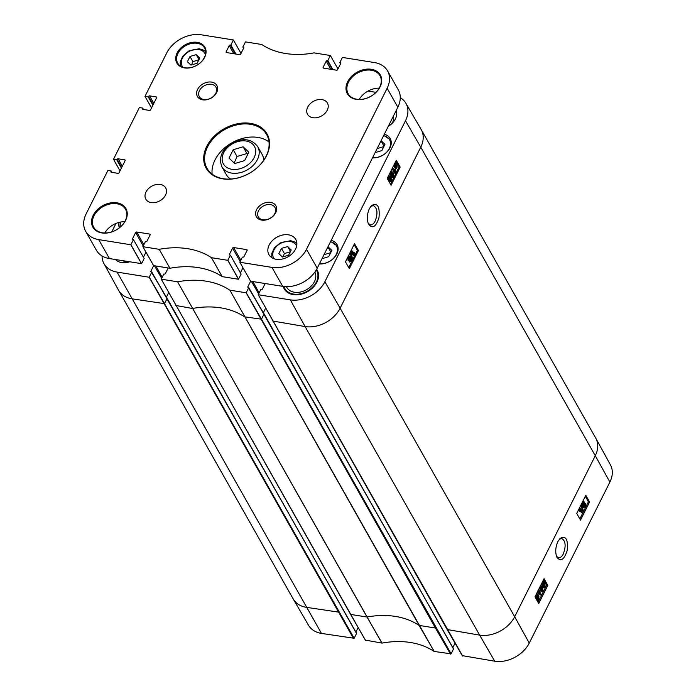 <?xml version="1.0" encoding="UTF-8"?>
<svg xmlns="http://www.w3.org/2000/svg" width="696" height="696" viewBox="0 0 696 696"><rect width="100%" height="100%" fill="white"/><g stroke="black" fill="none" stroke-linecap="round" stroke-linejoin="round"><path stroke-width="1.04" d="M291.224 249.968L288.605 255.206L282.419 257.033L278.852 253.64L281.471 248.402L287.657 246.567L291.224 249.968M290.571 251.708L284.377 253.544L281.471 248.402M290.45 251.508L287.657 246.567M284.377 253.544L283.037 256.85M462.405 655.667L494.725 661.2A27.588 20.21 -29.5 0 0 529.256 643.078L609.887 482.067A27.588 20.21 -29.5 0 0 610.427 464.867L595.837 438.289A27.979 20.497 150.5 0 1 595.289 455.732L609.887 482.067M365.435 640.12L382.052 643.104A80.327 58.847 150.5 0 1 434.173 651.465L451.104 653.814L261.496 319.186L244.496 316.819A79.944 58.56 -29.5 0 0 192.505 308.485L175.827 305.474M339.056 612.184L306.388 607.338A27.979 20.497 150.5 0 1 293.26 599.073L308.519 625.26A27.588 20.21 -29.5 0 0 321.474 633.421L354.142 638.267L164.526 303.639L131.857 298.793A27.979 20.497 150.5 0 1 118.633 290.354A27.979 20.497 150.5 0 1 118.537 290.189L103.948 263.61A27.588 20.21 150.5 0 1 102.06 255.963M358.092 627.644L355.882 632.055M153.677 265.655L150.901 271.188A0.844 0.618 -29.5 0 0 151.293 271.979L167.075 298.271L356.317 633.073M356.526 633.499L354.142 638.267M455.053 643.191L452.844 647.602M250.638 281.201L247.872 286.735A0.844 0.618 -29.5 0 0 248.255 287.526L264.036 313.818L453.287 648.62M453.488 649.046L451.104 653.814M580.49 520.147L576.749 513.387L585.823 495.256L589.573 502.007L580.49 520.147M538.721 603.545L534.98 596.794L544.063 578.663L547.804 585.414L538.721 603.545M557.905 541.523C555.399 547.326 555.077 552.598 556.939 557.339C560.75 561.985 564.152 559.741 567.162 550.588C568.258 539.304 565.874 535.268 560.01 538.487L557.905 541.523M559.349 539.235L561.733 538.478C565.622 540.931 566.153 546.082 563.325 553.912C561.889 556.669 560.297 557.966 558.549 557.783L556.548 556.4M541.766 590.721L541.114 586.954M547.804 585.414L546.63 585.223L543.55 579.672M538.052 602.345L546.63 585.223M582.439 504.313L583.248 504.078L583.335 502.582M589.573 502.007L588.39 501.816L585.319 496.265M579.82 518.938L588.39 501.816M537.147 598.203L537.164 597.681M543.889 586.493L543.228 582.735M540.348 586.076L541.645 586.032L542.723 587.128L542.976 590.965L542.132 591.783L541.227 591.643L540.166 590.547L539.591 587.589M540.862 595.054L539.104 591.887L538.504 593.331L538.939 590.321L541.192 594.384L540.862 595.054L540.079 594.923L538.965 592.914M538.765 593.818L537.721 593.21L537.938 590.617M537.103 600.622L536.39 599.447L536.486 596.298L537.225 594.715L538.217 594.758L538.913 596.098L538.817 599.221L537.877 600.909L537.173 599.578L537.268 596.428L538.217 594.758M537.764 600.082L536.39 599.447M542.462 581.847L543.759 581.804L544.837 582.909L545.09 586.737L544.246 587.563L543.341 587.424L542.28 586.319L541.706 583.361M583.37 506.401L584.379 506.131L584.483 504.217M583.022 507.088L583.805 507.219L583.753 505.157L582.891 505.148L583.091 502.547L584.466 502.025L584.518 503.643L585.606 503.652L585.388 506.671L583.805 507.219L584.283 507.636L583.5 507.506L582.97 505.026L582.108 505.018L582.308 502.416L583.683 501.894M583.283 510.881L582.5 510.751L580.969 504.983L582.021 504.574L583.283 510.881L582.021 504.574M582.213 512.874L580.455 509.707L579.846 511.16L580.29 508.141L582.543 512.204L582.213 512.874L581.43 512.743L580.316 510.742M580.116 511.638L579.063 511.029L579.289 508.437L580.29 508.141M544.246 587.563L543.063 586.45L542.802 582.604L543.759 581.804M543.028 583.022L544.49 583.596L544.864 586.337L543.402 585.762L542.819 584.048L543.628 582.578M544.081 586.206L544.864 586.337L544.272 586.772M579.289 508.437L580.072 508.567M579.063 511.029L579.846 511.16M580.969 504.983L581.752 505.113M583.753 505.157L582.134 505.026M584.518 503.643L585.606 503.652M583.283 501.555L584.466 502.025M583.222 504.443L583.326 502.938L584.118 502.712L584.031 504.208L583.248 504.078M583.326 502.938L584.118 502.712L583.553 502.616M584.153 506.531L584.24 504.635L585.266 504.348L585.162 506.253L584.153 506.531L584.501 506.827M537.895 600.109L536.451 599.456M538.191 596.141L538.643 598.925L538.112 599.508L538.191 596.141M537.982 596.159L537.912 599.534L537.442 596.733L537.982 596.159M537.225 594.715L538.008 594.845M537.208 595.48L537.991 595.611M537.199 600.796L537.877 600.909M538.278 590.208L538.939 590.321M538.06 590.643L538.721 590.747M537.721 593.21L538.504 593.331M542.132 591.783L540.949 590.678L540.688 586.832L541.645 586.032M540.914 587.25L542.375 587.815L542.75 590.556L541.288 589.982L540.705 588.277L541.514 586.806M541.966 590.425L542.75 590.556L542.149 591M246.236 292.746L261.496 319.186L264.036 314.105L248.776 287.665L246.149 292.79L229.837 290.171A80.327 58.847 -29.5 0 0 177.593 281.793L161.281 279.183L163.786 274.041L164.36 274.076A0.844 0.618 -29.5 0 0 165.422 273.519L168.197 267.986M400.27 97.657A27.588 20.21 150.5 0 1 405.855 103.217A27.588 20.21 150.5 0 1 405.498 120.739L324.875 281.75A27.588 20.21 150.5 0 1 290.336 299.872L258.242 294.73L260.756 289.588L261.331 289.623A0.844 0.618 -29.5 0 0 262.383 289.066L265.159 283.533M462.631 656.05L258.216 294.669M368.019 91.072L375.979 92.342M111.76 231.89L115.997 223.433M356.535 633.212L151.815 272.075L149.179 277.243L117.085 272.092A27.588 20.21 150.5 0 1 103.948 263.61M382.052 643.104L367.036 617.03L350.584 614.42L161.246 279.113M331.192 240.32A14.964 10.962 150.5 0 1 337.055 244.574A14.964 10.962 150.5 0 1 334.271 257.65A14.964 10.962 150.5 0 1 319.351 263.958M384.305 134.25A14.964 10.962 150.5 0 1 390.178 138.504A14.964 10.962 150.5 0 1 387.385 151.58A14.964 10.962 150.5 0 1 372.464 157.888M119.39 227.783A14.964 10.962 150.5 0 1 118.946 222.424M391.657 123.818A9.561 7.004 -29.5 0 0 392.683 122.183A9.561 7.004 -29.5 0 0 393.101 116.684M396.215 110.473A15.416 11.293 150.5 0 1 388.255 126.367M396.494 111.412A15.416 11.293 -29.5 0 0 395.981 110.942M123.227 260.774A9.561 7.004 -29.5 0 0 128.917 262.035M129.656 261.8A15.416 11.293 150.5 0 1 115.536 259.538M358.431 250.49L349.349 268.63L345.442 261.844L354.516 243.713L358.431 250.49L357.387 250.325L354.107 244.531M387.202 178.437L396.285 160.306L400.2 167.092L391.117 185.223L387.202 178.437M369.419 208.591C366.966 214.255 366.67 219.458 368.532 224.208C372.473 229.097 375.953 226.922 378.981 217.683C379.955 206.277 377.441 202.284 371.42 205.685L369.419 208.591M370.785 206.416L373.361 205.564C377.406 208.026 378.024 213.185 375.214 221.032C373.778 223.79 372.16 225.078 370.359 224.895L368.149 223.312M392.466 176.523L392.875 175.201L391.778 172.739M400.2 167.092L399.147 166.918L395.876 161.133M390.508 184.17L399.147 166.918M349.47 261.035L350.279 260.8L350.366 259.295M348.748 267.577L357.387 250.325M396.389 165.9L396.398 165.169M390.352 180.743L390.76 179.42L389.656 176.967M392.727 177.567L391.622 176.462L391.343 172.625L392.196 171.808L393.397 172.921L393.684 176.767L392.727 177.567L390.848 176.34L390.56 172.504L391.648 171.721M394.606 170.564L394.806 169.65L395.859 170.259L395.432 173.287L393.127 169.206L393.457 168.536L395.258 171.712L395.58 169.781M395.432 173.287L394.649 173.156L392.344 169.084L392.683 168.415L393.457 168.536M396.137 168.841L395.354 168.71L394.649 167.371L394.719 164.247L395.659 162.559L396.442 162.681L397.164 164.021L397.085 167.162L396.346 168.754L395.424 167.492L395.502 164.369L396.442 162.681M390.613 181.795L389.508 180.69L389.229 176.854L390.082 176.036L391.282 177.149L391.57 180.995L390.613 181.795L388.733 180.569L388.446 176.723L389.534 175.949M348.305 259.39L349.331 259.103L349.418 257.207L350.201 257.329L350.114 259.225L349.087 259.512L349.175 257.598L350.201 257.329L349.836 257.033M349.122 261.713L349.905 261.844L349.844 260.226L348.74 260.208L348.948 257.189L350.549 256.641L350.601 258.712L351.48 258.712L351.297 261.322L349.531 262.053L349.07 260.095L347.965 260.087L348.165 257.068L349.766 256.519M351.445 258.651L350.271 252.857L351.054 252.979L352.637 258.755L351.054 252.979M353.272 253.013L353.472 252.1L354.525 252.709L354.099 255.728L351.793 251.656L352.124 250.986L353.916 254.162L354.247 252.222M354.099 255.728L353.316 255.606L351.01 251.526L351.341 250.856L352.124 250.986M390.56 180.447L391.343 180.577L389.856 180.003L389.455 177.262L390.943 177.837L391.543 179.551L390.734 181.021M389.455 177.262L390.056 176.819M396.424 163.49L397.164 164.021M396.155 167.458L395.676 164.665L396.207 164.082L396.155 167.458M396.372 167.44L396.415 164.056L396.911 166.857L396.372 167.44M395.45 162.655L396.233 162.777M395.432 163.421L396.215 163.543M392.344 169.084L393.127 169.206M392.675 176.227L393.457 176.349L391.97 175.775L391.57 173.034L393.057 173.609L393.658 175.322L392.849 176.793M391.57 173.034L392.17 172.591M351.01 251.526L351.793 251.656M350.001 253.396L350.784 253.518M351.654 259.173L352.367 259.295M350.601 258.712L351.48 258.712M349.27 256.102L350.549 256.641M349.844 260.226L347.965 260.087M350.558 259.33L351.149 259.425L351.054 260.922L350.253 261.157L350.332 259.66L351.149 259.425L350.332 259.66M350.279 260.8L351.054 260.922L350.253 261.157M169.937 268.256L159.227 249.316L142.906 246.697L145.421 241.564L145.995 241.59A0.844 0.618 -29.5 0 0 147.047 241.042L150.136 234.874A0.844 0.618 -29.5 0 0 149.753 234.091L136.677 231.994A0.844 0.618 -29.5 0 0 135.624 232.542L132.536 238.711A0.844 0.618 -29.5 0 0 132.919 239.494L133.441 239.641L130.813 244.757L98.719 239.615A27.588 20.21 150.5 0 1 85.669 231.298A27.588 20.21 150.5 0 1 86.121 213.933L107.863 170.511L111.169 170.981L110.968 171.494A0.844 0.618 -29.5 0 0 111.36 172.286L117.989 173.347A0.844 0.618 -29.5 0 0 119.051 172.791L125.132 160.645A0.844 0.618 -29.5 0 0 124.749 159.854L118.111 158.792A0.844 0.618 -29.5 0 0 117.059 159.349L116.745 159.845L113.491 159.262L139.365 107.593L142.671 108.063L142.48 108.576A0.844 0.618 -29.5 0 0 142.863 109.368L149.501 110.429A0.844 0.618 -29.5 0 0 150.554 109.872L156.635 97.727A0.844 0.618 -29.5 0 0 156.252 96.935L149.623 95.874A0.844 0.618 -29.5 0 0 148.561 96.431L148.248 96.927L145.003 96.353L166.744 52.922A27.588 20.21 150.5 0 1 201.283 34.8L233.377 39.95L230.863 45.083L230.289 45.057A0.844 0.618 -29.5 0 0 229.228 45.605L226.148 51.774A0.844 0.618 -29.5 0 0 226.531 52.557L239.607 54.653A0.844 0.618 -29.5 0 0 240.659 54.105L243.748 47.937A0.844 0.618 -29.5 0 0 243.365 47.145L242.843 47.006L245.47 41.882L261.766 44.5A80.327 58.847 -29.5 0 0 314.026 52.887L330.339 55.497L327.825 60.639L327.259 60.604A0.844 0.618 -29.5 0 0 326.198 61.161L323.109 67.321A0.844 0.618 -29.5 0 0 323.492 68.112L336.568 70.209A0.844 0.618 -29.5 0 0 337.63 69.652L340.709 63.484A0.844 0.618 -29.5 0 0 340.327 62.701L339.805 62.553L342.432 57.437L374.526 62.579A27.588 20.21 150.5 0 1 387.576 70.896A27.588 20.21 150.5 0 1 387.133 88.261L306.501 249.272A27.588 20.21 150.5 0 1 271.971 267.394L239.876 262.253L242.382 257.111L242.956 257.146A0.844 0.618 -29.5 0 0 244.018 256.589L247.106 250.421A0.844 0.618 -29.5 0 0 246.715 249.638L233.647 247.541A0.844 0.618 -29.5 0 0 232.586 248.098L229.497 254.257A0.844 0.618 -29.5 0 0 229.889 255.049L230.402 255.188L227.775 260.313L211.462 257.694A80.327 58.847 -29.5 0 0 159.227 249.316L169.937 268.256A80.327 58.847 150.5 0 1 222.181 276.634L238.493 279.253L241.12 274.137L230.402 255.18L241.12 274.137M240.407 272.823L242.956 267.734M387.576 70.896L398.295 89.845A27.588 20.21 -29.5 0 1 397.851 107.21L317.219 268.221A27.588 20.21 -29.5 0 1 282.68 286.343L250.586 281.193L239.842 262.183M233.377 39.95L240.999 53.427L233.404 40.003M151.537 107.915L145.003 96.353M120.034 170.833L113.491 159.262M85.669 231.298L96.387 250.238A27.588 20.21 -29.5 0 0 109.437 258.564L141.61 263.662L144.159 258.547L133.441 239.598M143.437 257.276L145.986 252.187M169.92 268.256L153.625 265.646L142.88 246.636M307.736 107.097A11.423 8.369 150.5 0 1 317.715 99.737A11.423 8.369 150.5 0 1 327.425 103.043A11.423 8.369 150.5 0 1 321.604 115.945A11.423 8.369 150.5 0 1 307.545 114.283A11.423 8.369 150.5 0 1 307.736 107.097M146.003 191.965A11.423 8.369 150.5 0 1 155.991 184.605A11.423 8.369 150.5 0 1 165.7 187.911A11.423 8.369 150.5 0 1 159.88 200.813A11.423 8.369 150.5 0 1 145.821 199.152A11.423 8.369 150.5 0 1 146.003 191.965M269.187 244.957A15.416 11.293 150.5 0 1 282.672 235.013A15.416 11.293 150.5 0 1 295.774 239.476A15.416 11.293 150.5 0 1 287.918 256.894A15.416 11.293 150.5 0 1 268.943 254.658A15.416 11.293 150.5 0 1 269.187 244.957M258.494 210.871A9.561 7.004 150.5 0 1 266.855 204.702A9.561 7.004 150.5 0 1 274.99 207.469A9.561 7.004 150.5 0 1 270.109 218.274A9.561 7.004 150.5 0 1 258.338 216.891A9.561 7.004 150.5 0 1 258.494 210.871M256.589 209.705A11.162 8.178 -29.5 0 0 267.046 219.675A11.162 8.178 -29.5 0 0 274.737 204.32A11.162 8.178 -29.5 0 0 256.589 209.705M199.491 90.602A9.561 7.004 150.5 0 1 207.852 84.433A9.561 7.004 150.5 0 1 215.986 87.2A9.561 7.004 150.5 0 1 211.106 98.014A9.561 7.004 150.5 0 1 199.334 96.622A9.561 7.004 150.5 0 1 199.491 90.602M197.586 89.436A11.162 8.178 -29.5 0 0 208.043 99.406A11.162 8.178 -29.5 0 0 215.734 84.051A11.162 8.178 -29.5 0 0 197.586 89.436M269.004 141.975A34.261 25.1 -29.5 0 0 215.012 159.941A34.261 25.1 -29.5 0 0 212.123 174.157M230.646 179.037A20.558 15.06 150.5 0 1 226.383 174.748L221.946 166.901A20.558 15.06 -29.5 0 0 239.424 172.852A20.558 15.06 -29.5 0 0 257.398 159.601A20.558 15.06 -29.5 0 0 257.729 146.665L262.175 154.512A20.558 15.06 150.5 0 1 263.645 160.367M348.47 82.241A18.27 13.389 150.5 0 1 364.443 70.453A18.27 13.389 150.5 0 1 379.981 75.742A18.27 13.389 150.5 0 1 370.663 96.387A18.27 13.389 150.5 0 1 348.174 93.734A18.27 13.389 150.5 0 1 348.47 82.241M347.652 81.737A18.957 13.885 -29.5 0 0 365.417 98.667A18.957 13.885 -29.5 0 0 378.467 72.602A18.957 13.885 -29.5 0 0 347.652 81.737M379.19 88.157A18.27 13.389 -29.5 0 0 359.223 99.458M207.591 146.812A34.261 25.1 150.5 0 1 237.545 124.715A34.261 25.1 150.5 0 1 266.672 134.632A34.261 25.1 150.5 0 1 249.212 173.347A34.261 25.1 150.5 0 1 207.034 168.371A34.261 25.1 150.5 0 1 207.591 146.812M206.773 146.308A34.948 25.595 -29.5 0 0 239.52 177.515A34.948 25.595 -29.5 0 0 263.575 129.465A34.948 25.595 -29.5 0 0 206.773 146.308M177.95 53.427A15.416 11.293 150.5 0 1 191.426 43.483A15.416 11.293 150.5 0 1 204.537 47.946A15.416 11.293 150.5 0 1 196.681 65.363A15.416 11.293 150.5 0 1 177.697 63.127A15.416 11.293 150.5 0 1 177.95 53.427M177.132 52.922A16.104 11.797 -29.5 0 0 192.226 67.303A16.104 11.797 -29.5 0 0 203.31 45.162A16.104 11.797 -29.5 0 0 177.132 52.922M93.203 215.264A18.957 13.885 -29.5 0 0 110.968 232.194A18.957 13.885 -29.5 0 0 124.019 206.129A18.957 13.885 -29.5 0 0 93.203 215.264M94.021 215.769A18.27 13.389 150.5 0 1 109.994 203.98A18.27 13.389 150.5 0 1 125.532 209.27A18.27 13.389 150.5 0 1 116.215 229.915A18.27 13.389 150.5 0 1 93.725 227.261A18.27 13.389 150.5 0 1 94.021 215.769M124.741 221.685A18.27 13.389 -29.5 0 0 104.774 232.986M316.75 270.753A18.27 13.389 150.5 0 1 316.863 270.953A18.27 13.389 150.5 0 1 307.554 291.598A18.27 13.389 150.5 0 1 285.055 288.944A18.27 13.389 150.5 0 1 284.942 288.744M283.237 286.421A18.957 13.885 -29.5 0 0 306.632 292.137A18.957 13.885 -29.5 0 0 316.645 269.3M316.271 269.952A18.27 13.389 150.5 0 1 316.637 270.544A18.27 13.389 150.5 0 1 307.319 291.198A18.27 13.389 150.5 0 1 284.829 288.544A18.27 13.389 150.5 0 1 283.959 286.517M314.87 272.092A15.991 11.71 150.5 0 1 306.214 289.893A15.991 11.71 150.5 0 1 286.813 287.413L286.387 286.665M327.981 246.732L331.844 250.412L328.703 256.694L321.996 258.686M330.713 252.674L324.005 254.658M327.886 246.915L330.922 252.265M381.095 140.662L384.958 144.35L381.817 150.623L375.109 152.615M383.835 146.604L377.128 148.587M381.008 140.844L384.035 146.195M247.732 154.39L246.941 153.546L237.04 156.487L234.169 163.003M234.726 163.534L229.019 158.096L233.212 149.718L243.113 146.786L248.82 152.224L244.627 160.593L234.726 163.534M237.04 156.487L233.212 149.718M246.941 153.546L243.113 146.786M199.1 59.778L192.914 61.613L191.565 64.919M190.948 65.102L187.381 61.7L189.999 56.472L196.185 54.636L199.752 58.029L197.133 63.266L190.948 65.102M192.914 61.613L189.999 56.472M198.986 59.578L196.185 54.636M274.05 258.755A13.015 9.535 150.5 0 1 280.34 243.504A13.015 9.535 150.5 0 1 296.661 245.966M405.855 103.217L421.115 129.412A27.979 20.497 150.5 0 1 421.21 129.578A27.979 20.497 150.5 0 1 420.758 147.187L595.289 455.732L514.666 616.743L529.256 643.078M405.498 120.739L420.758 147.187L340.135 308.197L514.666 616.743A27.979 20.497 150.5 0 1 479.64 635.117L494.725 661.2M177.576 281.793L381.887 643.104M365.661 640.503L350.358 614.029M117.085 272.092L321.474 633.421M293.26 599.073A27.979 20.497 150.5 0 1 293.164 598.899L118.633 290.354M421.21 129.578L595.741 438.123A27.979 20.497 150.5 0 1 595.837 438.289M149.179 277.243L353.568 638.563M434.304 651.508L419.027 625.373A79.944 58.56 -29.5 0 0 367.036 617.03L177.593 281.793M436.027 627.731L435.452 628.036L450.53 654.118M246.149 292.79L435.452 628.036L419.157 625.417L229.854 290.18L434.173 651.465M324.875 281.75L340.135 308.197A27.979 20.497 150.5 0 1 305.109 326.572L479.64 635.117L447.328 629.576M168.658 292.659L166.414 297.131M151.806 272.119L167.066 298.558L164.526 303.639L149.266 277.191M265.62 308.206L263.375 312.687M248.776 287.622L453.496 648.759M542.14 582.5L542.802 582.604M542.28 586.319L543.063 586.45M543.463 587.433L544.011 587.52M543.707 583.466L544.49 583.596M582.308 502.416L583.091 502.547M584.379 506.131L585.162 506.253M536.486 596.298L537.268 596.428M538.13 598.838L538.643 598.925M538.182 596.524L538.669 596.602M540.026 586.719L540.688 586.832M540.166 590.547L540.949 590.678M541.349 591.652L541.897 591.748M541.592 587.685L542.375 587.815M290.336 299.872L305.109 326.572L272.797 321.03M248.333 287.535L247.872 286.735M258.616 293.851L251.386 281.323M259.121 292.859L252.865 281.558M151.363 271.988L150.901 271.188M161.655 278.304L154.425 265.776M162.151 277.304L155.904 266.011M388.446 176.723L389.229 176.854M388.733 180.569L389.508 180.69M390.16 177.706L390.943 177.837M390.76 179.42L391.543 179.551M395.067 163.699L395.85 163.821M394.719 164.247L395.502 164.369M394.649 167.371L395.424 167.492M396.381 166.779L396.911 166.857M396.415 164.439L396.92 164.517M390.56 172.504L391.343 172.625M390.848 176.34L391.622 176.462M392.274 173.487L393.057 173.609M392.875 175.201L393.658 175.322M348.165 257.068L348.948 257.189M349.331 259.103L350.114 259.225M222.181 276.634L211.462 257.694M222.198 276.643L211.48 257.694M238.493 279.253L227.775 260.313M238.58 279.209L227.862 260.269M229.95 255.058L229.497 254.257M240.181 261.513L232.586 248.098M240.825 260.226L233.647 247.541M247.132 250.369L246.715 249.638M282.68 286.343L271.971 267.394M317.219 268.221L306.501 249.272M397.851 107.21L387.133 88.261M339.805 62.596L340.527 63.867L339.839 62.623M340.736 63.423L340.327 62.701M323.562 68.121L323.109 67.321M330.791 69.278L326.198 61.161M332.296 69.522L327.259 60.604M332.792 69.6L327.746 60.682M332.914 69.617L327.825 60.639M243.565 48.294L242.878 47.067L243.556 48.32M243.774 47.876L243.365 47.145M226.6 52.574L226.148 51.774M233.83 53.731L229.228 45.605M235.335 53.975L230.289 45.057M235.822 54.053L230.776 45.136M235.944 54.07L230.863 45.083M152.911 105.174L148.248 96.927M152.963 105.07L148.335 96.883M153.19 104.617L148.561 96.431M153.833 103.33L149.623 95.874M156.661 97.666L156.252 96.935M142.932 109.376L142.48 108.576M143.463 109.463L142.706 108.124L143.463 109.463M121.409 168.084L116.745 159.845M121.461 167.98L116.824 159.802M121.687 167.527L117.059 159.349M122.331 166.24L118.111 158.792M125.158 160.585L124.749 159.854M111.421 172.295L110.968 171.494M111.952 172.382L111.203 170.999M109.437 258.564L98.719 239.615M141.532 263.706L130.813 244.757M141.61 263.662L130.9 244.714M132.988 239.511L132.536 238.711M143.211 245.966L135.624 232.542M143.855 244.679L136.677 231.994M150.162 234.813L149.753 234.091M330.47 241.756A13.816 10.127 150.5 0 1 336.22 254.51A13.816 10.127 150.5 0 1 319.499 263.662M338.099 248.037A14.503 10.623 -29.5 0 0 337.273 245.879L337.986 247.141M383.592 135.685A13.816 10.127 150.5 0 1 389.342 148.439A13.816 10.127 150.5 0 1 372.612 157.592M391.222 141.967A14.503 10.623 -29.5 0 0 390.386 139.809L391.1 141.071M120.451 226.896A13.816 10.127 150.5 0 1 120.626 222.041M254.136 157.601A17.818 13.05 150.5 0 1 225.173 166.187A17.818 13.05 150.5 0 1 237.44 141.688A17.818 13.05 150.5 0 1 254.136 157.601M182.909 67.26A13.015 9.535 150.5 0 1 188.868 51.565A13.015 9.535 150.5 0 1 205.398 54.54M296.879 243.435L294.991 242.06L290.615 240.677L280.27 242.869L274.468 247.785L271.814 253.309L271.762 257.633M161.246 279.157L365.452 640.372M447.337 629.837L462.414 655.919M583.231 505.444L582.439 505.313M585.171 503.269L584.388 503.138M537.825 600.091L537.042 599.969M538.278 595.567L537.495 595.437M258.207 294.704L447.328 629.837M396.485 163.499L395.711 163.369M396.076 168.032L395.302 167.91M351.141 258.416L350.358 258.294M349.192 260.591L348.409 260.469M241.12 274.094L230.402 255.145M239.842 262.227L250.56 281.175M330.374 55.515L337.978 68.956M233.404 39.968L241.007 53.409M144.994 96.387L151.528 107.932M143.489 109.463L142.706 108.08M113.491 159.306L120.025 170.851M142.88 246.68L153.59 265.628M337.273 245.879L330.626 241.442M390.386 139.809L383.74 135.372M120.243 222.12L119.973 227.314M257.729 146.665C251.813 138.913 243.356 137.651 232.368 142.871C221.806 149.562 218.326 157.566 221.946 166.901M205.624 51.704L203.519 50.129L199.143 48.737L188.807 50.938L182.996 55.854L180.342 61.378L180.36 65.998"/></g></svg>
